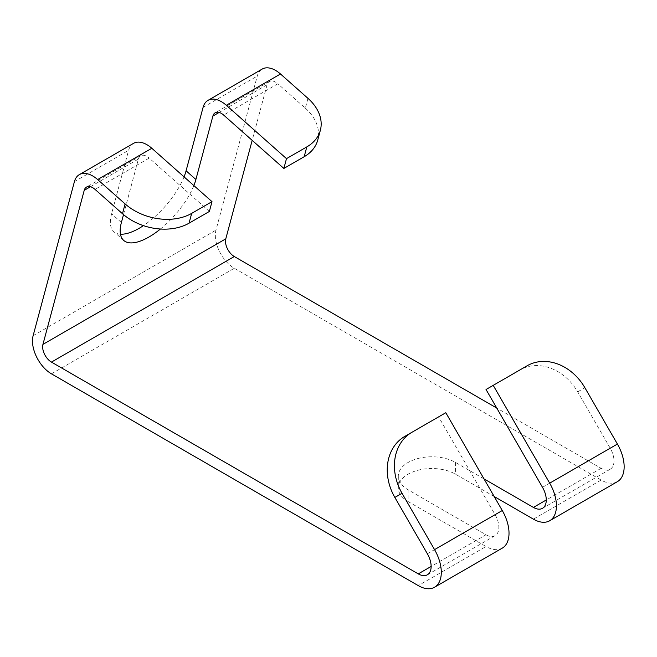 <?xml version="1.0" encoding="UTF-8"?>
<svg xmlns="http://www.w3.org/2000/svg" width="657" height="657" viewBox="0 0 657 657"><rect width="100%" height="100%" fill="white"/><g stroke="black" fill="none" stroke-linecap="round" stroke-linejoin="round"><path stroke-width="0.49" stroke-dasharray="3.29 2.46" d="M120.453 234.188A52.675 21.509 -48.4 0 1 113.883 231.716A52.675 21.509 -48.4 0 1 111.591 213.804L128.591 150.354A26.814 15.481 60 0 1 133.494 143.374M427.37 553.777L495.091 514.677L438.63 416.867L404.769 436.42M445.807 412.719L438.63 416.867M484.02 478.904L455.523 462.454A33.523 19.357 0 0 0 418.994 458.257A33.523 19.357 0 0 0 398.298 476.136A33.523 19.357 0 0 0 408.112 489.818L485.999 534.782L431.14 566.457M408.112 489.818L408.112 501.554L485.999 546.517L418.271 585.617M494.179 496.503L455.523 474.182A33.523 19.357 180 0 0 418.994 469.985A33.523 19.357 180 0 0 398.298 487.864A33.523 19.357 180 0 0 408.112 501.554M617.408 481.655A32.563 18.798 60 0 1 601.122 480.045L234.303 268.261A26.814 15.481 60 0 1 215.981 230.122L257.265 76.064A26.814 15.481 60 0 1 262.168 69.084M542.501 487.305L610.222 448.205A18.199 10.504 60 0 1 610.222 469.221A18.199 10.504 60 0 1 601.122 468.318L496.741 408.054M610.222 448.205L577.7 391.876A47.887 39.1 -120 0 0 519.892 369.948L486.032 389.502M209.369 211.455L149.188 158.091L95.01 189.372M90.452 186.736L138.405 159.051L123.516 214.625M219.126 112.454L267.079 84.761A12.45 7.186 60 0 1 269.354 81.525A12.45 7.186 60 0 1 277.854 83.8L223.676 115.082M307.961 98.353L305.333 108.167L277.854 83.8M305.333 108.167A47.887 33.86 -165 0 1 317.725 140.105M267.079 84.761L252.181 140.352M184.05 176.864A52.675 21.509 -48.4 0 1 143.44 225.638M160.439 229.022A52.675 21.509 131.6 0 0 193.856 185.561M138.405 159.051A12.45 7.186 60 0 1 140.68 155.816A12.45 7.186 60 0 1 149.188 158.091M502.277 548.127A32.563 18.798 60 0 1 485.999 546.517M495.091 514.677A18.199 10.504 60 0 1 495.091 535.685A18.199 10.504 60 0 1 485.999 534.782M121.397 222.509L111.591 213.804M455.523 462.454L455.523 474.182M601.122 480.045L533.402 519.145M601.122 468.318L546.271 499.985M203.087 107.346L257.265 76.064M51.451 373.833L234.303 268.261M33.129 335.694L215.981 230.122M74.413 181.636L128.591 150.354M577.7 391.876L584.886 387.729M123.697 240.413L113.883 231.716M542.501 508.313L610.222 469.221M269.354 81.525L215.176 112.799M140.68 155.816L86.502 187.089M427.37 574.785L495.091 535.685M398.298 476.136L398.298 487.864"/><path stroke-width="0.99" d="M143.44 225.638A52.675 21.509 -48.4 0 1 139.194 228.283A52.675 21.509 -48.4 0 1 120.453 234.188M123.516 214.625L121.397 222.509A52.675 21.509 131.6 0 0 123.697 240.413A52.675 21.509 131.6 0 0 149.008 236.98A52.675 21.509 131.6 0 0 160.439 229.022M502.277 510.53L445.807 412.719L411.947 432.273A47.887 39.1 60 0 0 402.035 493.292L434.556 549.63A32.563 18.798 -120 0 1 434.556 587.227L502.277 548.127A32.563 18.798 60 0 0 502.277 510.53L434.556 549.63M494.179 496.503L533.402 519.145A32.563 18.798 -120 0 0 549.687 520.755L617.408 481.655A32.563 18.798 60 0 0 617.408 444.058L584.886 387.729A47.887 39.1 60 0 0 527.078 365.801L486.032 389.502L542.501 487.305A18.199 10.504 -120 0 1 542.501 508.313A18.199 10.504 -120 0 1 533.402 507.418L484.02 478.904M493.218 385.355L549.687 483.158A32.563 18.798 -120 0 1 549.687 520.755M79.316 174.647A26.814 15.481 -120 0 1 97.638 179.558L125.109 203.916A47.887 33.86 15 0 0 191.68 213.377L189.052 223.183L209.369 211.455L211.997 201.642L151.816 148.277A26.814 15.481 60 0 0 133.494 143.374L79.316 174.647A26.814 15.481 -120 0 0 74.413 181.636L33.129 335.694A26.814 15.481 -120 0 0 51.451 373.833L418.271 585.617A32.563 18.798 -120 0 0 434.556 587.227M207.99 100.365A26.814 15.481 -120 0 1 226.312 105.268L286.493 158.633L283.865 168.447L304.175 156.719L306.811 146.905A47.887 33.86 15 0 0 320.353 130.3A47.887 33.86 15 0 0 307.961 98.353L280.49 73.986A26.814 15.481 60 0 0 262.168 69.084L207.99 100.365A26.814 15.481 -120 0 0 203.087 107.346L186.079 170.795A52.675 21.509 -48.4 0 1 184.05 176.864M193.856 185.561A52.675 21.509 131.6 0 0 195.893 179.501L212.901 116.043A12.45 7.186 -120 0 1 215.176 112.799A12.45 7.186 -120 0 1 223.676 115.082L283.865 168.447M286.493 158.633L306.811 146.905M320.353 130.3L317.725 140.105A47.887 33.86 -165 0 1 304.175 156.719M496.741 408.054L234.303 256.534A12.45 7.186 60 0 1 225.794 238.828L42.943 344.391L84.227 190.333L90.452 186.736M42.943 344.391A12.45 7.186 -120 0 0 51.451 362.097L418.271 573.881A18.199 10.504 -120 0 0 427.37 574.785A18.199 10.504 -120 0 0 427.37 553.777L394.849 497.439A47.887 39.1 -120 0 1 404.769 436.42L411.947 432.273M252.181 140.352L225.794 238.828M189.052 223.183A47.887 33.86 -165 0 1 122.481 213.73L95.01 189.372A12.45 7.186 -120 0 0 86.502 187.089A12.45 7.186 -120 0 0 84.227 190.333M191.68 213.377L211.997 201.642M617.408 444.058L549.687 483.158M546.271 499.985L533.402 507.418M195.893 179.501L186.079 170.795M226.312 105.268L280.49 73.986M212.901 116.043L219.126 112.454M51.451 362.097L234.303 256.534M431.14 566.457L418.271 573.881M97.638 179.558L151.816 148.277M122.481 213.73L125.109 203.916M402.035 493.292L394.849 497.439"/></g></svg>
